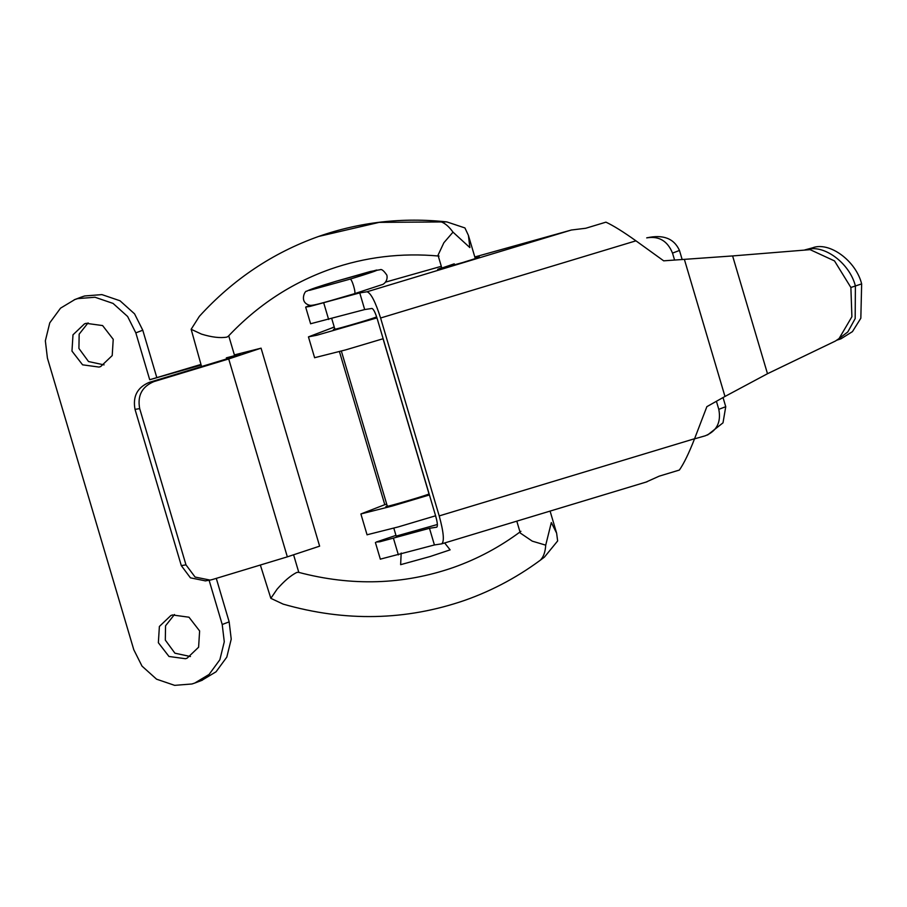 <?xml version="1.0" encoding="UTF-8"?>
<svg xmlns="http://www.w3.org/2000/svg" width="907" height="907" viewBox="0 0 907 907"><rect width="100%" height="100%" fill="white"/><g stroke="black" fill="none" stroke-linecap="round" stroke-linejoin="round"><path stroke-width="1.36" d="M835.506 340.998L767.492 373.718L732.607 255.933L810.11 249.652L834.508 260.921L850.879 287.474L851.9 316.736L839.077 338.549L835.506 340.998M850.879 287.474L861.65 283.902C855.947 260.74 829.191 241.194 812.366 247.883L806.04 249.981C822.876 243.28 849.655 262.826 855.392 285.977L855.176 318.595L847.807 331.951L837.229 339.91M474.815 256.964L571.376 230.015L585.752 228.258L605.944 222.158C613.438 225.673 623.438 231.897 635.954 240.831L663.675 260.831L732.607 255.933M684.4 259.459L724.976 396.461L706.87 406.653L694.581 438.727C688.969 453.115 683.901 463.556 679.377 470.053L659.185 476.164L646.045 482.082M635.954 240.831L380.589 318.006L439.203 515.913C443.693 532.296 444.509 541.604 441.675 543.849L434.419 544.96L429.476 528.293L436.743 527.182C437.832 526.321 437.514 522.738 435.791 516.434L377.165 318.538C375.169 312.269 373.435 308.913 371.949 308.448L364.682 309.559L310.659 323.731M429.476 528.293L379.874 541.774L376.235 542.046L395.962 535.379M434.419 544.96L380.384 559.131M380.589 318.006C375.396 301.736 370.872 292.984 367.006 291.782L359.75 292.893L310.149 306.373L305.727 307.065L310.047 305.285M385.509 282.122L441.312 266.318M475.087 257.894L479.35 256.998L474.576 258.812L462.785 262.52L438.115 269.334L454.248 263.824M437.673 269.345L441.743 267.769M861.65 283.902L860.834 318.232L852.444 331.633L840.925 338.833L836.81 340.193M812.366 247.883L804.86 249.913M437.389 524.507L396.178 536.105M364.682 309.559L359.75 292.893M724.976 396.461L767.492 373.718M335.998 281.295L376.7 270.037C378.809 270.037 369.943 273.064 350.091 279.129L309.389 290.387C307.28 290.387 316.146 287.36 335.998 281.295M444.657 542.953L450.121 549.857L430.235 556.49L400.633 564.676L401.189 553.032M682.177 259.606L679.468 250.457C674.048 238.428 663.13 234.233 646.702 237.883C658.936 235.82 667.541 240.899 672.518 253.11L674.593 260.105M334.252 327.064L308.482 336.871L316.997 335.205L376.972 317.892M339.445 351.644L384.783 504.677L360.941 513.94L392.164 506.072L429.43 494.961M383.151 338.719L345.884 349.83L314.661 357.698M376.326 317.031C368.049 320.284 324.525 332.71 335.057 328.81M333.81 329.4L334.694 328.946M435.598 515.788L398.332 526.899L367.108 534.767M694.535 438.863L705.317 435.779C716.779 431.074 721.269 422.265 718.798 409.34L725.747 406.699L723.004 422.832L707.562 435.009M647.439 237.657L646.702 237.883M386.699 504.133L384.783 504.677M428.773 494.1C420.497 497.353 376.972 509.779 387.516 505.879M386.257 506.469L387.142 506.015M723.038 397.572L725.747 406.699M716.439 401.382L718.798 409.34M139.689 408.615L135.03 409.386C132.603 396.427 137.32 387.436 149.167 382.403L153.839 381.632C141.98 386.665 137.263 395.656 139.689 408.615L185.98 564.857L195.084 577.056L210.107 580.095L212.453 579.528L287.338 556.853L319.627 546.161L261.069 348.152L228.711 358.957L287.338 556.853M205.435 580.877L190.425 577.838L181.309 565.628L185.98 564.857M226.342 357.857C245.151 352.721 244.38 353.345 224.052 359.728L149.167 382.403M153.839 381.632L228.711 358.957M234.38 354.909L261.069 348.175M200.935 364.455L149.712 379.727L201.116 365.056M234.573 355.578L240.23 354.331M135.03 409.386L181.309 565.628M156.662 377.085L142.773 330.216L134.565 313.845L120.007 300.773L101.924 294.605L84.68 295.965L81.845 296.884M216.285 578.371L229.165 621.862L222.215 624.504L224.278 641.782L219.857 659.752L209.098 674.434L194.733 683.073L191.887 683.991L174.643 685.352L156.56 679.184L142.014 666.112L133.794 649.741L47.413 358.095L45.35 340.828L49.76 322.847L60.531 308.165L74.896 299.525L77.73 298.607L94.986 297.247L113.058 303.414L127.615 316.486L135.823 332.858L149.712 379.727M201.683 680.431L216.047 671.792L226.807 657.11L231.228 639.14L229.165 621.862M174.473 614.515L165.55 625.796L165.312 640.093L174.915 653.187L190.459 656.532M88.081 322.869L79.158 334.15L78.92 348.447L88.523 361.542L104.067 364.886M209.109 580.265L222.215 624.504M86.12 323.323L84.487 323.867L72.991 334.819L71.97 351.088L82.594 364.829L99.078 367.074L100.711 366.53L112.207 355.578L113.228 339.309L102.604 325.568L86.12 323.323M172.511 614.969L170.879 615.513L159.383 626.465L158.362 642.734L168.985 656.475L185.47 658.72L187.103 658.176L198.599 647.224L199.619 630.955L188.996 617.213L172.511 614.969M201.558 366.541L191.15 329.286L199.37 316.328C232.952 279.447 272.701 252.815 318.64 236.444L379.149 222.374L446.845 221.909L464.928 227.94L468.431 235.423L469.86 247.588L453.001 232.147C449.01 226.569 444.906 223.077 440.666 221.682M540.935 559.551L544.449 557.091L557.646 540.946L556.615 533.112L551.32 522.568L545.719 545.152C545.3 551.728 543.678 556.547 540.855 559.585M283.222 604.153L270.842 598.337L260.354 565.027M441.947 268.449L438.024 255.23L443.863 242.747L453.001 232.147M191.15 329.286L201.479 334.105C211.796 337.268 220.265 338.266 226.92 337.098L228.213 336.338C257.305 305.432 291.306 283.063 330.193 269.243C365.09 257.01 401.382 252.622 439.056 256.069M270.842 598.337L277.054 589.233C284.05 581.183 290.58 575.605 296.646 572.498L298.335 572.272C351.689 586.41 403.366 584.822 453.341 567.499C477.57 558.939 500.097 546.876 520.913 531.298M520.323 533.067L532.262 541.15L545.719 545.152M398.377 554.891L393.434 538.225M367.006 291.782L571.376 230.015M439.203 515.913L694.581 438.727M328.64 319.491L323.708 302.825M350.091 279.129C351.837 278.302 356.474 293.959 354.41 293.709M679.468 250.457L672.518 253.11M142.773 330.216L135.823 332.858M375.407 542.545L380.35 559.211M310.625 323.81L305.682 307.144M441.822 543.815L647.042 481.787M335.953 281.306C318.947 286.385 309.185 289.696 306.679 291.26C305.251 289.889 298.777 302.224 309.423 305.194C312.11 306.532 330.874 300.489 354.456 293.709L382.198 284.594C382.811 284.787 388.196 281.555 386.892 275.195C383.876 270.762 381.643 268.937 380.192 269.708L370.521 271.454L335.953 281.306M331.758 318.629L334.91 329.275M341.372 351.111L387.357 506.344M393.831 528.18L396.325 536.627M436.618 519.598L435.507 515.822M429.034 493.998L383.049 338.753M376.586 316.928L376.133 315.409M314.627 357.766L308.459 336.939M334.252 327.053L332.54 327.54M360.907 514.008L367.074 534.847M205.186 580.911L209.846 580.14M195.39 682.835L202.34 680.193M74.238 299.763L81.176 297.122M475.291 258.574L468.454 235.525M446.868 221.909C402.606 217.181 359.864 222.022 318.64 236.444M298.8 572.408L293.63 554.937M234.811 356.36L228.723 335.805M283.211 604.141C345.329 621.919 405.894 620.637 464.906 600.298C493.567 590.162 520.074 575.764 544.438 557.102M516.797 521.151L520.323 533.055M556.581 533.01L550.084 511.095"/></g></svg>
